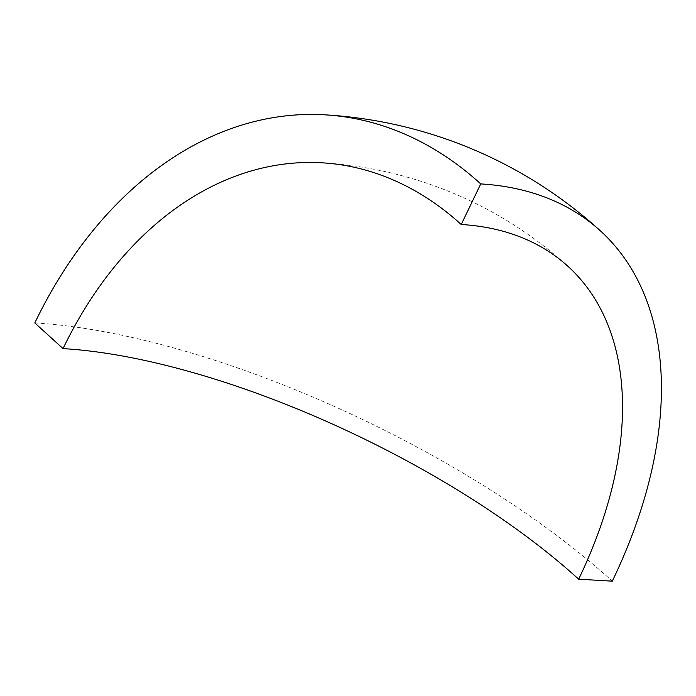 <?xml version="1.0" encoding="UTF-8"?>
<svg xmlns="http://www.w3.org/2000/svg" width="696" height="696" viewBox="0 0 696 696"><rect width="100%" height="100%" fill="white"/><g stroke="black" fill="none" stroke-linecap="round" stroke-linejoin="round"><path stroke-width="0.52" stroke-dasharray="3.48 2.61" d="M34.8 322.935A448.572 156.774 -154.3 0 1 612.289 581.169M567.893 266.255A400.513 400.513 0 0 0 322.118 162.812"/><path stroke-width="1.04" d="M63.049 348.609L34.8 322.935A448.572 320.021 93.4 0 1 324.954 114.831A448.572 320.021 93.4 0 1 480.753 183.918A448.572 272.458 -47.7 0 1 600.222 230.689A448.572 272.458 -47.7 0 1 612.289 581.169L578.663 579.185A400.513 139.974 25.7 0 0 63.049 348.609A400.513 285.725 93.4 0 1 322.118 162.812A400.513 285.725 93.4 0 1 461.23 224.495L480.753 183.918M578.663 579.185A400.513 243.261 132.3 0 0 567.893 266.255A400.513 243.261 132.3 0 0 461.23 224.495M600.222 230.689A448.572 448.572 0 0 0 324.954 114.831"/></g></svg>
